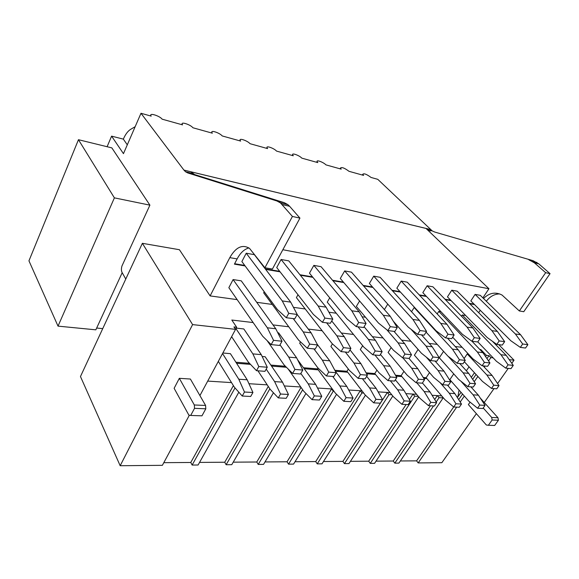 <?xml version="1.0" encoding="UTF-8"?>
<svg xmlns="http://www.w3.org/2000/svg" width="579" height="579" viewBox="0 0 579 579"><rect width="100%" height="100%" fill="white"/><g stroke="black" fill="none" stroke-linecap="round" stroke-linejoin="round"><path stroke-width="0.87" d="M142.376 243.318L80.467 376.538L120.171 465.726L192.597 324.602L142.376 243.318L179.418 249.715L210.112 295.912L229.805 257.641C235.798 247.161 242.377 244.07 249.535 248.384L264.907 267.766L292.424 216.445L280.482 202.932L287.922 204.662L289.609 206.283L299.936 218.109L292.424 216.445M511.814 363.315L514.029 360.174L498.751 344.643M400.357 460.971L416.591 460.855L418.183 462.925L441.842 462.708L476.372 413.659M484.247 402.477L494.017 388.596M497.593 383.522L508.253 368.382M418.183 462.925L456.679 407.138M460.204 402.036L464.329 396.05M474.215 381.727L477.87 376.43M484.29 367.129L485.036 366.051M488.56 360.941L490.854 357.612L493.156 357.865M514.029 360.174L509.231 359.646M486.961 358.604L488.987 355.658L490.854 357.612M416.591 460.855L453.675 406.965M458.698 399.662L462.563 394.053M472.667 379.375L476.047 374.454M189.355 415.208L162.373 465.328L120.171 465.726M199.914 395.587L235.566 329.357L192.597 324.602M264.994 461.941L287.054 461.781L288.537 464.148L333.272 391.194L333.967 391.238M305.958 393.488L263.539 464.38L258.22 464.43L302.679 389.725M233.221 462.172L256.772 461.999L258.22 464.43M273.44 392.765L231.766 464.676L226.136 464.727L269.865 388.835M199.545 462.411L224.732 462.23L226.136 464.727M238.83 392.207L198.105 464.995L192.134 465.053L235.016 387.916M163.806 462.672L190.781 462.476L192.134 465.053M441.697 395.884L443.152 397.911L398.909 463.106L394.82 463.149L433.505 405.944M376.024 461.145L393.242 461.022L394.82 463.149M418.718 396.868L374.57 463.338L370.271 463.381L414.738 396.174L413.001 394.075L409.375 399.568M350.425 461.333L368.707 461.195L370.271 463.381M392.801 396.043L348.971 463.576L344.447 463.62L389.052 394.603L391.788 394.769M323.466 461.521L342.906 461.383L344.447 463.62M365.45 395.204L322.004 463.83L317.241 463.873L361.94 392.946L360.247 390.738L315.721 461.579L317.241 463.873M295.029 461.731L315.721 461.579M336.573 394.313L293.567 464.097L288.537 464.148M235.566 329.357L233.938 326.925L236.652 327.229L235.53 329.313M28.95 260.832L58.023 326.129L114.389 197.859L78.455 139.705L28.95 260.832M114.389 197.859L149.903 205.147L111.841 147.877L78.455 139.705M58.023 326.129L95.839 329.835L122.198 272.695M149.903 205.147L121.974 265.942C121.206 268.547 121.243 270.719 122.068 272.477L125.781 279.035M96.671 328.032L102.729 328.633M111.363 147.761L111.725 147.855M127.293 144.822L123.341 139.126L111.595 136.137L107.101 146.719M434.764 232.049L533.1 260.709L434.764 232.049L432.245 230.927L377.79 179.338L371.059 177.463C366.673 174.214 363.916 173.15 362.78 174.272L363.605 175.386L349.007 171.312C344.505 167.961 341.653 166.882 340.452 168.076L341.219 169.14L325.955 164.877C323.466 162.221 316.228 159.522 317.089 161.592L317.806 162.605L301.825 158.147C299.357 155.411 291.707 152.624 292.634 154.81L293.292 155.765L276.552 151.097C274.099 148.282 266.014 145.394 267.006 147.703L267.607 148.6L250.041 143.701C247.617 140.798 239.047 137.809 240.111 140.248L240.654 141.081L222.206 135.935C219.825 132.946 210.72 129.841 211.863 132.425L212.341 133.184L192.937 127.771C190.614 124.695 180.916 121.46 182.146 124.195L182.559 124.876L162.134 119.173C159.876 116.01 149.527 112.644 150.844 115.525L151.191 116.118L140.987 113.274L123.457 153.652L111.595 136.137M533.1 260.709L538.767 263.829L534.381 262.815L545.664 272.68L519.334 310.952L502.051 295.051C495.479 291.671 489.298 292.822 483.516 298.496M519.334 310.952L523.763 311.705L550.05 273.65L538.767 263.829M486.324 301.239C489.972 296.441 494.43 294.002 499.699 293.929M478.674 312.682L480.259 310.301M276.921 200.985L284.347 202.715L194.653 174.583L187.719 172.926L276.921 200.985L280.482 202.932M187.719 172.926L185.533 171.753L183.927 170.088L140.987 113.274M229.805 257.641L237.129 258.914C240.386 252.806 244.316 249.151 248.927 247.942M299.936 218.109L272.405 269.04L264.907 267.766M550.05 273.65L545.664 272.68M528.714 259.682L534.381 262.815M284.347 202.715L287.922 204.662M474.505 304.561L469.764 303.758M451.121 300.624L445.389 299.654M426.462 296.47L419.637 295.319M400.444 292.091L392.403 290.738M372.927 287.459L363.54 285.874M343.796 282.552L332.911 280.721M312.899 277.348L300.349 275.235M280.062 271.819L265.652 269.394M245.112 265.935L234.423 264.14L237.129 258.914M474.078 304.134L469.345 303.338M450.694 300.19L444.969 299.22M426.043 296.028L419.218 294.877M400.024 291.642L391.983 290.282M372.521 286.996L363.134 285.411M343.39 282.082L332.512 280.243M312.501 276.871L299.958 274.75M279.679 271.327L265.276 268.902M244.736 265.435L234.633 263.727M482.879 297.874L488.937 288.733L426.006 228.437L190.853 171.782L194.653 174.583M430.4 230.999L426.006 228.437M488.937 288.733L282.849 249.723M123.341 139.126C125.433 134.299 127.894 131.013 130.716 129.283L135.16 126.7M190.781 462.476L233.388 385.614M207.716 381.098L231.52 382.603M480.461 350.114L480.838 349.557L486.389 355.368L488.987 355.658M210.112 295.912L237.158 299.625M256.714 302.303L272.253 304.438M293.459 307.348L305.22 308.962M328.915 312.211L336.254 313.225M362.099 316.771L365.515 317.234M253.146 322.561L231.817 320.035L236.652 327.229M480.838 349.557L479.81 349.434M462.136 347.335L455.21 346.517M437.232 344.382L429.191 343.434M410.916 341.263L401.645 340.163M383.059 337.962L372.42 336.703M353.516 334.459L341.357 333.019M322.141 330.739L308.281 329.096M288.755 326.78L272.998 324.913M256.772 461.999L301.051 387.394M284.325 385.94L300.762 386.982M348.732 390.007L362.013 390.847M363.713 393.054L361.94 392.946M368.707 461.195L406.111 404.518M405.872 393.619L416.583 394.299M418.32 396.391L414.738 396.174M486.389 355.368L485.564 356.57M474.469 372.738L471.313 377.327M461.022 392.316L457.866 396.904L456.911 396.847M436.19 401.971L439.099 397.664L443.152 397.911M434.706 399.539L437.355 395.609L439.099 397.664M393.242 461.022L430.494 405.785M432.093 395.276L441.401 395.87M342.906 461.383L387.337 392.453L389.052 394.603M378.13 391.867L390.065 392.62M287.054 461.781L331.601 388.929L333.272 391.194M317.516 388.039L332.295 388.972M224.732 462.23L268.28 386.432M248.956 383.703L267.237 384.861M457.866 396.904L459.038 390.065M450.6 380.526L449.941 380.475M426.882 378.615L423.763 378.362M401.898 376.596L396.029 376.126M375.539 374.468L366.608 373.752M347.69 372.225L335.342 371.233M318.233 369.851L304.388 368.736M286.439 367.289L271.529 366.087M250.512 364.386L236.572 363.265M218.601 361.817L218.117 361.774M466.363 370.799L469.048 366.854M249.513 363.337L235.906 362.222M262.149 356.483L265.16 356.751L282.487 382.14L274.62 381.612L266.202 369.12M285.404 366.261L270.842 365.074M297.519 359.617L315.627 384.347L308.231 383.855L300.827 373.441M318.023 368.02L317.516 368.881L303.678 367.752M348.334 369.047L346.966 371.277L334.843 370.292M376.936 370.155L374.801 373.549L366.094 372.84M403.954 371.356L401.146 375.699L395.508 375.235M429.517 372.608L426.13 377.732L423.227 377.494M453.741 373.896L449.84 379.665L449.405 379.629M222.843 352.995L230.406 353.668L247.182 379.788L238.787 379.231L222.546 353.552M464.083 358.582L467.217 353.935L468.433 354.073M443.565 351.359L439.323 357.779L458.706 379.44L467.731 386.613L470.003 383.312L463.178 372.869L448.175 356.331M418.103 349.455L414.405 355.18L433.649 377.37L442.631 384.724L444.925 381.322L438.151 370.611L426.289 357.12M391.187 347.559L388.111 352.437L407.167 375.185L416.084 382.719L418.385 379.216L411.691 368.222L402.832 357.808M362.664 345.706L360.312 349.535L379.122 372.869L387.959 380.598L390.275 376.987L383.667 365.689L374.917 355.007M332.426 343.883L330.884 346.466L349.39 370.415L358.112 378.348L360.435 374.62L353.95 363.011L345.33 352.039M300.465 341.849L299.676 343.209L317.799 367.81L326.382 375.959L328.706 372.109L322.365 360.16L313.919 348.884M277.768 332.751L278.622 332.845L296.614 357.829L288.74 357.12L279.997 344.823M236.181 328.098L243.817 328.952L261.274 354.637L252.864 353.885L235.921 328.582M520.318 347.378L522.685 344.006L527.882 344.693L525.522 348.037L520.318 347.378L510.736 340.676L470.828 300.892L475.106 294.393L480.273 295.326L520.579 334.72L515.382 333.982L475.106 294.393M451.765 290.195L447.458 296.882L487.214 337.543L496.789 344.396L499.178 340.93L491.904 330.652L451.765 290.195L457.207 291.172L497.383 331.427L491.904 330.652M427.157 285.765L422.829 292.648L462.353 334.235L471.907 341.241L474.31 337.673L467.079 327.135L427.157 285.765L432.897 286.8L472.877 327.953L467.079 327.135M401.189 281.097L396.847 288.183L436.038 330.732L445.548 337.904L447.972 334.221L440.793 323.408L401.189 281.097L407.254 282.183L446.937 324.276L440.793 323.408M373.737 276.154L369.373 283.464L408.144 327.012L417.582 334.358L420.021 330.551L412.928 319.456L373.737 276.154L380.15 277.312L419.442 320.382L412.928 319.456M344.671 270.929L340.3 278.47L378.514 323.068L387.858 330.595L390.304 326.657L383.32 315.258L344.671 270.929L351.467 272.152L390.246 316.243L383.32 315.258M313.847 265.377L309.468 273.172L346.98 318.87L356.201 326.585L358.662 322.51L351.8 310.793L313.847 265.377L321.055 266.68L359.183 311.835L351.8 310.793M281.097 259.486L276.726 267.549L313.362 314.397L322.416 322.3L324.884 318.088L318.189 306.03L281.097 259.486L288.762 260.868L326.071 307.145L318.189 306.03M246.234 253.211L241.877 261.563L277.45 309.613L286.287 317.726L288.755 313.355L282.27 300.935L246.234 253.211L254.398 254.68L290.694 302.129L282.27 300.935M461.456 316.199L462.259 314.983L465.668 315.504M452.677 337.217L472.79 358.741L482.09 365.754L487.612 366.312L489.935 362.946L482.879 352.647L477.371 352.01L438.831 311.357L437.181 313.927M438.831 311.357L440.923 311.683M426.101 332.114L447.828 356.063L457.092 363.25L462.925 363.836L465.27 360.37L458.257 349.81L452.438 349.137L414.151 307.55L411.531 311.712M414.151 307.55L414.774 307.644M387.756 304.113L384.398 309.591M359.595 300.986L356.353 306.414L393.445 350.237L402.579 357.779L404.953 354.073L398.106 342.869L386.859 329.791M329.733 297.852L327.244 302.144L363.757 347.053L372.789 354.789L375.17 350.961L368.439 339.453L357.988 326.809M298.004 294.762L296.397 297.613L332.194 343.673L341.082 351.612L343.477 347.653L336.884 335.813L326.621 322.836M264.234 291.765L263.662 292.808L298.569 340.068L307.283 348.218L309.678 344.121L303.258 331.933L293.235 318.609M233.098 279.577L228.85 287.698L262.671 336.225L271.167 344.599L273.556 340.351L267.353 327.794L233.098 279.577L241.255 280.837L275.77 328.763L267.353 327.794M470.083 402.144L468.382 404.583L486.338 424.993L488.372 425.261L492.136 419.999L491.709 417.473L483.219 407.978M488.372 425.261L494.661 425.471L498.418 420.245L497.983 417.741L491.709 417.473M497.983 417.741L480.281 398.077M498.418 420.245L492.136 419.999M449.84 379.665L468.773 401.081L477.574 408.224L482.85 408.499L485.057 405.372L478.384 395.182L473.115 394.835L460.884 381.17M478.384 395.182L470.872 386.852M485.057 405.372L479.781 405.083L473.115 394.835M477.574 408.224L479.781 405.083M464.344 361.745L482.445 381.402L491.499 388.408L496.753 388.799L499.004 385.607L492.128 375.481L486.888 375.011L467.217 353.935M492.128 375.481L483.089 365.856M499.004 385.607L493.757 385.194L486.888 375.011M491.499 388.408L493.757 385.194M477.791 341.871L496.427 361.274L505.742 368.128L510.975 368.649L513.276 365.385L506.191 355.332L500.973 354.732L462.259 314.983M506.191 355.332L492.396 341.248M513.276 365.385L508.051 364.842L500.973 354.732M505.742 368.128L508.051 364.842M522.685 344.006L515.382 333.982M527.882 344.693L520.579 334.72M426.13 377.732L444.947 399.669L453.712 406.986L459.277 407.276L461.492 404.07L454.87 393.619L449.311 393.25L440.105 382.654M454.87 393.619L447.393 385.078M461.492 404.07L455.934 403.758L449.311 393.25M453.712 406.986L455.934 403.758M467.731 386.613L473.275 387.033L475.547 383.747L468.708 373.368L463.178 372.869M468.708 373.368L459.704 363.511M475.547 383.747L470.003 383.312M482.879 352.647L472.008 341.255M489.935 362.946L484.413 362.374L477.371 352.01M482.09 365.754L484.413 362.374M496.789 344.396L502.283 345.091L504.664 341.646L499.178 340.93M504.664 341.646L497.383 331.427M401.146 375.699L419.804 398.178L428.518 405.684L434.402 405.988L436.631 402.687L430.059 391.969L424.204 391.578L416.793 382.777M430.059 391.969L422.431 382.965M436.631 402.687L430.754 402.362L424.204 391.578M428.518 405.684L430.754 402.362M442.631 384.724L448.493 385.165L450.78 381.785L443.992 371.139L438.151 370.611M443.992 371.139L435.039 361.035M450.78 381.785L444.925 381.322M458.257 349.81L447.444 338.143M465.27 360.37L459.436 359.762L452.438 349.137M457.092 363.25L459.436 359.762M471.907 341.241L477.718 341.979L480.121 338.433L474.31 337.673M480.121 338.433L472.877 327.953M374.801 373.549L393.257 396.608L401.898 404.301L408.115 404.627L410.359 401.233L403.867 390.224L397.672 389.812L390.34 380.779M403.867 390.224L395.356 379.824M410.359 401.233L404.142 400.885L397.672 389.812M401.898 404.301L404.142 400.885M416.084 382.719L422.286 383.189L424.588 379.708L417.872 368.78L411.691 368.222M417.872 368.78L408.998 358.423M424.588 379.708L418.385 379.216M393.344 321.244L421.425 353.233L430.631 360.594L436.812 361.216L439.171 357.648L432.224 346.807L426.057 346.097L411.119 329.335M432.224 346.807L421.49 334.857M439.171 357.648L432.991 357.004L426.057 346.097M430.631 360.594L432.991 357.004M445.548 337.904L451.707 338.679L454.124 335.024L447.972 334.221M454.124 335.024L446.937 324.276M346.966 371.277L365.161 394.943L373.716 402.846L380.302 403.187L382.553 399.691L376.155 388.379L369.59 387.937L362.353 378.673M376.155 388.379L366.681 376.35M382.553 399.691L375.966 399.322L369.59 387.937M373.716 402.846L375.966 399.322M387.959 380.598L394.538 381.098L396.847 377.508L390.217 366.283L383.667 365.689M390.217 366.283L380.425 354.428M396.847 377.508L390.275 376.987M402.579 357.779L409.136 358.437L411.51 354.761L404.641 343.622L398.106 342.869M404.641 343.622L394.017 331.376M411.51 354.761L404.953 354.073M417.582 334.358L424.125 335.19L426.557 331.412L420.021 330.551M426.557 331.412L419.442 320.382M317.516 368.881L335.393 393.177L343.825 401.298L350.816 401.66L353.074 398.055L346.792 386.417L339.83 385.954L332.715 376.437M346.792 386.417L335.407 371.349M353.074 398.055L346.083 397.664L339.83 385.954M343.825 401.298L346.083 397.664M358.112 378.348L365.096 378.876L367.419 375.178L360.898 363.634L353.95 363.011M360.898 363.634L350.006 349.897M367.419 375.178L360.435 374.62M372.789 354.789L379.759 355.492L382.14 351.692L375.38 340.249L368.439 339.453M375.38 340.249L364.097 326.73M382.14 351.692L375.17 350.961M387.858 330.595L394.813 331.478L397.259 327.569L390.304 326.657M397.259 327.569L390.246 316.243M288.219 369.069L303.787 391.303L312.067 399.648L319.499 400.038L321.765 396.311L314.332 395.906L308.231 383.855M321.765 396.311L315.627 384.347M312.067 399.648L314.332 395.906M326.382 375.959L333.808 376.516L336.131 372.695L329.755 360.826L322.365 360.16M329.755 360.826L317.292 344.375M336.131 372.695L328.706 372.109M341.082 351.612L348.507 352.358L350.896 348.428L344.266 336.667L336.884 335.813M344.266 336.667L331.724 320.961M350.896 348.428L343.477 347.653M356.201 326.585L363.619 327.526L366.073 323.487L358.662 322.51M366.073 323.487L359.183 311.835M257.923 370.799L270.183 389.312L278.275 397.896L286.185 398.309L288.451 394.465L280.533 394.024L274.62 381.612M288.451 394.465L282.487 382.14M278.275 397.896L280.533 394.024M267.1 340.582L284.173 365.031L292.576 373.412L300.494 374.005L302.817 370.053L294.899 369.424L288.74 357.12M302.817 370.053L296.614 357.829M292.576 373.412L294.899 369.424M307.283 348.218L315.208 349.014L317.596 344.954L311.133 332.845L303.258 331.933M311.133 332.845L297.193 314.527M317.596 344.954L309.678 344.121M322.416 322.3L330.341 323.306L332.802 319.123L324.884 318.088M332.802 319.123L326.071 307.145M218.326 361.383L234.365 387.185L242.232 396.029L250.678 396.47L252.936 392.497L244.483 392.026L238.787 379.231M252.936 392.497L247.182 379.788M242.232 396.029L244.483 392.026M231.622 336.681L248.319 362.07L256.49 370.69L264.95 371.327L267.274 367.238L258.806 366.565L252.864 353.885M267.274 367.238L261.274 354.637M256.49 370.69L258.806 366.565M271.167 344.599L279.643 345.446L282.031 341.234L273.556 340.351M282.031 341.234L275.77 328.763M286.287 317.726L294.769 318.797L297.23 314.462L288.755 313.355M297.23 314.462L290.694 302.129M179.331 378.326L174.127 388.306L188.863 415.121L190.694 415.454L194.53 408.347L194.32 404.982L179.331 378.326L190.397 379.035L205.588 405.452L194.32 404.982M190.694 415.454L201.97 415.823L205.813 408.788L205.588 405.452M205.813 408.788L194.53 408.347M289.609 206.283L282.154 204.568M430.342 229.465L183.927 170.088M532.55 261.44L536.936 262.453M185.533 171.753L192.452 173.41M427.881 229.885L432.245 230.927M150.649 115.966L150.844 115.525M181.915 124.695L182.146 124.195M211.603 132.975L211.863 132.425M239.822 140.849L240.111 140.248M266.687 148.347L267.006 147.703M292.286 155.483L292.634 154.81M316.713 162.301L317.089 161.592M340.047 168.807L340.452 168.076M362.353 175.032L362.78 174.272"/></g></svg>
